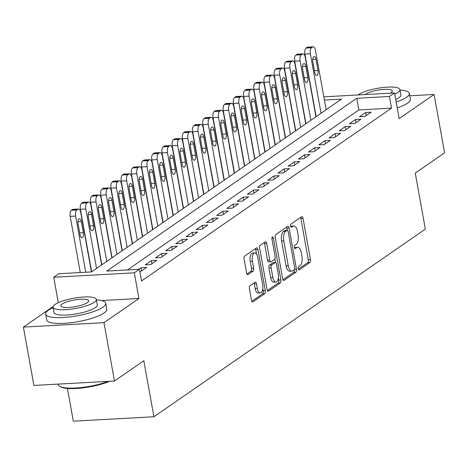 <?xml version="1.0" encoding="UTF-8"?>
<svg xmlns="http://www.w3.org/2000/svg" width="468" height="468" viewBox="0 0 468 468"><rect width="100%" height="100%" fill="white"/><g stroke="black" fill="none" stroke-linecap="round" stroke-linejoin="round"><path stroke-width="0.7" d="M298.233 268.772A1.679 0.755 86.9 0 0 299.023 269.966A1.679 0.755 86.9 0 0 299.222 269.896L309.863 262.536A2.398 1.076 86.9 0 0 310.454 259.553L303.03 218.31A2.398 1.076 86.9 0 0 301.901 216.608A2.398 1.076 86.9 0 0 301.62 216.713L290.979 224.067A1.679 0.755 86.9 0 0 290.564 226.155A1.679 0.755 86.9 0 0 291.359 227.349A1.679 0.755 86.9 0 0 291.552 227.278L292.933 226.325A7.669 3.446 86.9 0 1 293.828 225.997A7.669 3.446 86.9 0 1 297.455 231.438L298.075 234.877A7.669 3.446 86.9 0 1 296.185 244.425L294.811 245.378A1.679 0.755 86.9 0 0 294.395 247.467A1.679 0.755 86.9 0 0 295.191 248.654A1.679 0.755 86.9 0 0 295.39 248.584L296.765 247.63A7.669 3.446 86.9 0 1 297.666 247.309A7.669 3.446 86.9 0 1 301.287 252.749L301.907 256.189A7.669 3.446 86.9 0 1 300.023 265.736L298.642 266.684A1.679 0.755 86.9 0 0 298.233 268.772M250.011 285.749A2.398 1.076 86.9 0 0 249.426 288.733L251.509 300.298A2.398 1.076 86.9 0 0 252.638 302A2.398 1.076 86.9 0 0 252.919 301.901L264.742 293.728A2.398 1.076 86.9 0 0 265.327 290.745L257.909 249.502A2.398 1.076 86.9 0 0 256.774 247.8A2.398 1.076 86.9 0 0 256.493 247.905L244.676 256.072A2.398 1.076 86.9 0 0 244.085 259.056L246.601 273.037A2.398 1.076 86.9 0 0 247.736 274.734A2.398 1.076 86.9 0 0 248.017 274.634L253.071 271.136A2.398 1.076 86.9 0 0 253.662 268.152L252.416 261.22A6.412 2.878 86.9 0 1 254.744 252.972A6.412 2.878 86.9 0 1 257.774 257.517L262.659 284.667A6.412 2.878 86.9 0 1 260.331 292.921A6.412 2.878 86.9 0 1 257.301 288.376L256.487 283.848A2.398 1.076 86.9 0 0 255.352 282.145A2.398 1.076 86.9 0 0 255.072 282.251L250.011 285.749M114.479 381.022L33.901 385.445L23.4 327.091L103.984 322.663L114.479 381.022L143.822 360.74L153.902 416.76L425.342 229.127L415.262 173.101L444.6 152.825L434.099 94.466L399.151 118.626L394.53 92.951L389.429 96.478L391.529 108.149L141.511 280.97L139.411 269.299L134.31 272.826L53.732 277.255L58.833 273.727L91.5 271.931L341.511 99.111L324.4 100.047M103.984 322.663L138.932 298.502L134.31 272.826M282.66 278.77A2.398 1.076 86.9 0 0 283.789 280.467A2.398 1.076 86.9 0 0 284.07 280.367L295.893 272.195A2.398 1.076 86.9 0 0 296.478 269.211L289.06 227.969A2.398 1.076 86.9 0 0 287.925 226.266A2.398 1.076 86.9 0 0 287.644 226.372L275.827 234.538A2.398 1.076 86.9 0 0 275.237 237.522L282.66 278.77M280.314 282.964L268.497 291.131A2.398 1.076 86.9 0 1 268.217 291.236A2.398 1.076 86.9 0 1 267.082 289.534L259.664 248.292A2.398 1.076 86.9 0 1 260.249 245.308L265.309 241.81A2.398 1.076 86.9 0 1 265.59 241.71A2.398 1.076 86.9 0 1 266.725 243.413L269.732 260.138A2.398 1.076 86.9 0 0 270.867 261.834A2.398 1.076 86.9 0 0 271.147 261.735L274.5 259.418A2.398 1.076 86.9 0 0 275.09 256.429L271.961 239.019A1.679 0.755 86.9 0 1 272.569 236.861A1.679 0.755 86.9 0 1 273.359 238.048L280.905 279.981A2.398 1.076 86.9 0 1 280.314 282.964L278.138 283.081L267.386 290.517M434.099 94.466L409.746 95.805M365.022 116.421L371.147 112.191L365.701 112.49L359.576 116.719L365.022 116.421M354.82 123.476L360.939 119.241L355.499 119.545L349.374 123.774L354.82 123.476M344.612 130.531L350.737 126.296L345.29 126.594L339.171 130.829L344.612 130.531M334.409 137.586L340.529 133.351L335.088 133.649L328.963 137.884L334.409 137.586M324.201 144.635L330.326 140.406L324.88 140.704L318.761 144.934L324.201 144.635M313.999 151.69L320.124 147.461L314.677 147.759L308.552 151.989L313.999 151.69M303.796 158.746L309.915 154.51L304.475 154.814L298.35 159.044L303.796 158.746M293.588 165.801L299.713 161.565L294.267 161.864L288.148 166.099L293.588 165.801M283.386 172.856L289.511 168.62L284.064 168.919L277.939 173.154L283.386 172.856M273.183 179.905L279.302 175.675L273.862 175.974L267.737 180.209L273.183 179.905M262.975 186.96L269.1 182.731L263.654 183.029L257.535 187.258L262.975 186.96M252.773 194.015L258.892 189.78L253.451 190.084L247.326 194.314L252.773 194.015M242.564 201.07L248.689 196.835L243.243 197.133L237.124 201.369L242.564 201.07M232.362 208.125L238.487 203.89L233.041 204.188L226.916 208.424L232.362 208.125M222.16 215.175L228.279 210.945L222.838 211.244L216.713 215.479L222.16 215.175M211.951 222.23L218.076 218L212.63 218.299L206.511 222.528L211.951 222.23M201.749 229.285L207.874 225.055L202.428 225.354L196.303 229.583L201.749 229.285M191.547 236.34L197.666 232.105L192.225 232.403L186.1 236.638L191.547 236.34M181.338 243.395L187.463 239.16L182.017 239.458L175.898 243.693L181.338 243.395M171.136 250.444L177.255 246.215L171.814 246.513L165.69 250.749L171.136 250.444M160.928 257.499L167.053 253.27L161.606 253.568L155.487 257.798L160.928 257.499M150.725 264.555L156.85 260.325L151.404 260.623L145.279 264.853L150.725 264.555M139.838 271.645L140.523 271.61L146.642 267.374L141.201 267.673L138.803 269.334M391.529 108.149L358.857 109.945L127.372 269.96M80.215 272.066L79.455 272.592M67.427 388.463L73.318 421.188L153.902 416.76M53.176 306.511L23.4 327.091M58.307 302.673L53.732 277.255M389.429 96.478L356.756 98.268L106.745 271.095L139.411 269.299M323.821 96.835L394.53 92.951M358.857 109.945L356.756 98.268M365.701 112.49L366.257 115.567M355.499 119.545L356.049 122.622M345.29 126.594L345.846 129.677M335.088 133.649L335.644 136.732M324.88 140.704L325.435 143.787M314.677 147.759L315.233 150.842M304.475 154.814L305.025 157.891M294.267 161.864L294.822 164.947M284.064 168.919L284.62 172.002M273.862 175.974L274.412 179.057M263.654 183.029L264.209 186.112M253.451 190.084L254.007 193.161M243.243 197.133L243.799 200.216M233.041 204.188L233.596 207.271M222.838 211.244L223.388 214.326M212.63 218.299L213.186 221.382M202.428 225.354L202.983 228.431M192.225 232.403L192.775 235.486M182.017 239.458L182.573 242.541M171.814 246.513L172.37 249.596M161.606 253.568L162.162 256.651M151.404 260.623L151.96 263.7M141.201 267.673L141.751 270.756M138.932 298.502L101.503 300.561M297.666 247.309L295.483 247.426A7.669 3.446 86.9 0 0 294.588 247.753L296.765 247.63M293.828 225.997L291.652 226.12A7.669 3.446 86.9 0 0 290.751 226.442L292.933 226.325M298.315 269.135L307.687 262.659A2.398 1.076 86.9 0 0 308.277 259.676L300.854 218.427A2.398 1.076 86.9 0 0 300.55 217.45M287.276 230.274L286.884 228.091A2.398 1.076 86.9 0 0 286.58 227.109M282.959 279.747L293.711 272.317A2.398 1.076 86.9 0 0 294.349 269.621M294.214 269.749A1.679 0.755 86.9 0 0 294.624 267.661L288.112 231.461A1.679 0.755 86.9 0 0 287.317 230.268A1.679 0.755 86.9 0 0 287.124 230.338L285.667 231.344A7.669 3.446 86.9 0 0 283.784 240.891L288.235 265.637A7.669 3.446 86.9 0 0 291.862 271.077A7.669 3.446 86.9 0 0 292.757 270.756L294.214 269.749M285.345 230.437A1.679 0.755 86.9 0 0 285.141 230.391A1.679 0.755 86.9 0 0 284.942 230.461L287.124 230.338M291.862 271.077L289.68 271.2A7.669 3.446 86.9 0 1 286.059 265.76L281.607 241.014A7.669 3.446 86.9 0 1 283.491 231.461L284.942 230.461M270.867 261.834L268.685 261.957A2.398 1.076 86.9 0 1 267.556 260.255L264.543 243.53A2.398 1.076 86.9 0 0 264.239 242.547M274.903 258.863L275.57 262.554M278.331 277.904L278.729 280.098L280.905 279.981M272.856 277.495A6.412 2.878 86.9 0 0 275.886 282.04A6.412 2.878 86.9 0 0 278.214 273.786L276.494 264.221A2.398 1.076 86.9 0 0 275.359 262.519A2.398 1.076 86.9 0 0 275.079 262.624L271.721 264.941A2.398 1.076 86.9 0 0 271.136 267.924L272.856 277.495L270.679 277.612A6.412 2.878 86.9 0 0 273.71 282.163L275.886 282.04M273.47 262.712A2.398 1.076 86.9 0 0 273.183 262.642A2.398 1.076 86.9 0 0 272.902 262.741L275.079 262.624M270.679 277.612L268.954 268.047A2.398 1.076 86.9 0 1 269.545 265.063L272.902 262.741M278.138 283.081A2.398 1.076 86.9 0 0 278.729 280.098M260.331 292.921L258.155 293.044A6.412 2.878 86.9 0 1 255.124 288.493L254.305 283.971A2.398 1.076 86.9 0 0 254.007 282.988M254.744 252.972L252.562 253.089A6.412 2.878 86.9 0 0 250.24 261.343L252.416 261.22M246.905 274.014L250.895 271.259A2.398 1.076 86.9 0 0 251.486 268.275L250.24 261.343M256.546 254.171L255.733 249.625A2.398 1.076 86.9 0 0 255.429 248.643M251.807 301.281L262.56 293.851A2.398 1.076 86.9 0 0 263.151 290.868L262.776 288.785M321.042 113.262L310.342 53.802A4.885 2.194 86.9 0 1 311.542 47.724L312.56 47.016A4.885 2.194 86.9 0 1 313.133 46.812A4.885 2.194 86.9 0 1 315.444 50.275L326.143 109.734M316.152 116.643L304.896 54.101A4.885 2.194 -93.1 0 1 306.095 48.023L307.119 47.315A4.885 2.194 -93.1 0 1 307.692 47.11L313.133 46.812M312.77 61.571L314.788 72.774A3.908 1.755 86.9 0 0 316.637 75.547A3.908 1.755 86.9 0 0 318.053 70.516L316.035 59.313A3.908 1.755 86.9 0 0 314.192 56.54A3.908 1.755 86.9 0 0 312.77 61.571M396.168 102.065A30.519 7.242 -10.2 0 0 406.505 97.35A30.519 7.242 -10.2 0 0 409.319 93.442A30.519 7.242 -10.2 0 0 400.017 90.008M397.221 107.903A30.519 7.242 -10.2 0 0 407.558 103.188A30.519 7.242 -10.2 0 0 410.372 99.28L409.319 93.442M394.746 94.138A21.973 5.212 -10.2 0 0 397.917 92.401A21.973 5.212 -10.2 0 0 399.941 89.587L400.912 94.957A21.973 5.212 169.8 0 1 398.882 97.771A21.973 5.212 169.8 0 1 395.712 99.508M399.941 89.587A21.973 5.212 -10.2 0 0 382.572 87.569A21.973 5.212 -10.2 0 0 358.716 94.554A21.973 5.212 -10.2 0 0 358.184 94.945M390.324 93.179A14.163 3.358 -10.2 0 0 390.95 92.787A14.163 3.358 -10.2 0 0 392.254 90.973A14.163 3.358 -10.2 0 0 381.057 89.669A14.163 3.358 -10.2 0 0 365.683 94.173A14.163 3.358 -10.2 0 0 365.175 94.559M53.182 307.651A30.519 7.242 -10.2 0 0 48.473 310.196A30.519 7.242 -10.2 0 0 45.659 314.11A30.519 7.242 -10.2 0 0 69.79 316.912A30.519 7.242 -10.2 0 0 102.919 307.207A30.519 7.242 -10.2 0 0 105.733 303.299A30.519 7.242 -10.2 0 0 96.431 299.865M45.659 314.11L46.712 319.942A30.519 7.242 -10.2 0 0 70.838 322.745A30.519 7.242 -10.2 0 0 103.972 313.045A30.519 7.242 -10.2 0 0 106.78 309.132L105.733 303.299M96.355 299.444L97.321 304.814A21.973 5.212 169.8 0 1 95.296 307.628A21.973 5.212 169.8 0 1 71.446 314.613A21.973 5.212 169.8 0 1 54.072 312.595L53.106 307.224A21.973 5.212 -10.2 0 0 70.475 309.243A21.973 5.212 -10.2 0 0 94.331 302.258A21.973 5.212 -10.2 0 0 96.355 299.444A21.973 5.212 -10.2 0 0 78.981 297.426A21.973 5.212 -10.2 0 0 55.13 304.411A21.973 5.212 -10.2 0 0 53.106 307.224M62.098 304.03A14.163 3.358 -10.2 0 0 60.793 305.844A14.163 3.358 -10.2 0 0 71.99 307.143A14.163 3.358 -10.2 0 0 87.364 302.638A14.163 3.358 -10.2 0 0 88.668 300.825A14.163 3.358 -10.2 0 0 77.472 299.526A14.163 3.358 -10.2 0 0 62.098 304.03M58.254 384.111L58.342 384.602A30.519 7.242 -10.2 0 0 59.565 386.182A30.519 7.242 -10.2 0 0 108.202 381.367M109.658 381.285A29.788 7.067 169.8 0 1 60.384 386.714L59.565 386.182M310.834 120.317L300.134 60.858A4.885 2.194 86.9 0 1 301.339 54.774L302.357 54.072A4.885 2.194 86.9 0 1 302.931 53.867A4.885 2.194 86.9 0 1 305.241 57.33L315.935 116.789M305.943 123.698L294.694 61.156A4.885 2.194 -93.1 0 1 295.893 55.078L296.911 54.37A4.885 2.194 -93.1 0 1 297.484 54.165L302.931 53.867M302.568 68.626L304.58 79.829A3.908 1.755 86.9 0 0 306.429 82.602A3.908 1.755 86.9 0 0 307.85 77.571L305.832 66.368A3.908 1.755 86.9 0 0 303.984 63.595A3.908 1.755 86.9 0 0 302.568 68.626M300.631 127.366L289.932 67.907A4.885 2.194 86.9 0 1 291.131 61.829L292.155 61.127A4.885 2.194 86.9 0 1 292.728 60.916A4.885 2.194 86.9 0 1 295.033 64.385L305.733 123.844M295.741 130.748L284.486 68.211A4.885 2.194 -93.1 0 1 285.691 62.127L286.709 61.425A4.885 2.194 -93.1 0 1 287.282 61.214L292.728 60.916M292.36 75.676L294.378 86.884A3.908 1.755 86.9 0 0 296.226 89.657A3.908 1.755 86.9 0 0 297.642 84.626L295.63 73.423A3.908 1.755 86.9 0 0 293.781 70.65A3.908 1.755 86.9 0 0 292.36 75.676M290.423 134.421L279.729 74.962A4.885 2.194 86.9 0 1 280.929 68.884L281.947 68.182A4.885 2.194 86.9 0 1 282.52 67.971A4.885 2.194 86.9 0 1 284.831 71.434L295.53 130.894M285.533 137.803L274.283 75.26A4.885 2.194 -93.1 0 1 275.482 69.182L276.506 68.48A4.885 2.194 -93.1 0 1 277.074 68.269L282.52 67.971M282.157 82.731L284.175 93.939A3.908 1.755 86.9 0 0 286.018 96.706A3.908 1.755 86.9 0 0 287.44 91.681L285.421 80.473A3.908 1.755 86.9 0 0 283.579 77.706A3.908 1.755 86.9 0 0 282.157 82.731M280.221 141.476L269.521 82.017A4.885 2.194 86.9 0 1 270.726 75.939L271.744 75.231A4.885 2.194 86.9 0 1 272.317 75.026A4.885 2.194 86.9 0 1 274.622 78.489L285.322 137.949M275.33 144.858L264.081 82.315A4.885 2.194 -93.1 0 1 265.28 76.237L266.298 75.529A4.885 2.194 -93.1 0 1 266.871 75.325L272.317 75.026M271.955 89.786L273.967 100.989A3.908 1.755 86.9 0 0 275.816 103.761A3.908 1.755 86.9 0 0 277.237 98.736L275.219 87.528A3.908 1.755 86.9 0 0 273.37 84.755A3.908 1.755 86.9 0 0 271.955 89.786M270.018 148.531L259.319 89.072A4.885 2.194 86.9 0 1 260.518 82.994L261.542 82.286A4.885 2.194 86.9 0 1 262.109 82.081A4.885 2.194 86.9 0 1 264.42 85.545L275.12 145.004M265.128 151.913L253.872 89.37A4.885 2.194 -93.1 0 1 255.072 83.292L256.095 82.584A4.885 2.194 -93.1 0 1 256.669 82.38L262.109 82.081M261.747 96.841L263.765 108.044A3.908 1.755 86.9 0 0 265.613 110.817A3.908 1.755 86.9 0 0 267.029 105.786L265.017 94.583A3.908 1.755 86.9 0 0 263.168 91.81A3.908 1.755 86.9 0 0 261.747 96.841M259.81 155.587L249.111 96.127A4.885 2.194 86.9 0 1 250.316 90.049L251.334 89.341A4.885 2.194 86.9 0 1 251.907 89.136A4.885 2.194 86.9 0 1 254.218 92.6L264.911 152.059M254.92 158.968L243.67 96.426A4.885 2.194 -93.1 0 1 244.869 90.347L245.887 89.64A4.885 2.194 -93.1 0 1 246.46 89.435L251.907 89.136M251.544 103.896L253.562 115.099A3.908 1.755 86.9 0 0 255.405 117.872A3.908 1.755 86.9 0 0 256.827 112.841L254.808 101.638A3.908 1.755 86.9 0 0 252.96 98.865A3.908 1.755 86.9 0 0 251.544 103.896M249.608 162.642L238.908 103.182A4.885 2.194 86.9 0 1 240.107 97.098L241.131 96.396A4.885 2.194 86.9 0 1 241.704 96.186A4.885 2.194 86.9 0 1 244.009 99.655L254.709 159.114M244.717 166.017L233.462 103.481A4.885 2.194 -93.1 0 1 234.667 97.397L235.685 96.695A4.885 2.194 -93.1 0 1 236.258 96.484L241.704 96.186M241.342 110.945L243.354 122.154A3.908 1.755 86.9 0 0 245.203 124.927A3.908 1.755 86.9 0 0 246.618 119.896L244.606 108.693A3.908 1.755 86.9 0 0 242.757 105.92A3.908 1.755 86.9 0 0 241.342 110.945M239.405 169.691L228.706 110.232A4.885 2.194 86.9 0 1 229.905 104.153L230.923 103.451A4.885 2.194 86.9 0 1 231.496 103.241A4.885 2.194 86.9 0 1 233.807 106.704L244.507 166.163M234.515 173.072L223.259 110.53A4.885 2.194 -93.1 0 1 224.459 104.452L225.482 103.75A4.885 2.194 -93.1 0 1 226.056 103.539L231.496 103.241M231.133 118L233.152 129.209A3.908 1.755 86.9 0 0 235 131.976A3.908 1.755 86.9 0 0 236.416 126.951L234.398 115.742A3.908 1.755 86.9 0 0 232.555 112.975A3.908 1.755 86.9 0 0 231.133 118M229.197 176.746L218.497 117.287A4.885 2.194 86.9 0 1 219.703 111.208L220.72 110.501A4.885 2.194 86.9 0 1 221.294 110.296A4.885 2.194 86.9 0 1 223.605 113.759L234.298 173.219M224.307 180.127L213.057 117.585A4.885 2.194 -93.1 0 1 214.256 111.507L215.274 110.799A4.885 2.194 -93.1 0 1 215.847 110.594L221.294 110.296M220.931 125.055L222.944 136.258A3.908 1.755 86.9 0 0 224.792 139.031A3.908 1.755 86.9 0 0 226.214 134.006L224.195 122.797A3.908 1.755 86.9 0 0 222.347 120.024A3.908 1.755 86.9 0 0 220.931 125.055M218.995 183.801L208.295 124.342A4.885 2.194 86.9 0 1 209.494 118.264L210.518 117.556A4.885 2.194 86.9 0 1 211.091 117.351A4.885 2.194 86.9 0 1 213.396 120.814L224.096 180.274M214.104 187.182L202.849 124.64A4.885 2.194 -93.1 0 1 204.054 118.562L205.072 117.854A4.885 2.194 -93.1 0 1 205.645 117.649L211.091 117.351M210.723 132.111L212.741 143.313A3.908 1.755 86.9 0 0 214.59 146.086A3.908 1.755 86.9 0 0 216.005 141.055L213.993 129.852A3.908 1.755 86.9 0 0 212.144 127.08A3.908 1.755 86.9 0 0 210.723 132.111M208.786 190.856L198.093 131.397A4.885 2.194 86.9 0 1 199.292 125.319L200.31 124.611A4.885 2.194 86.9 0 1 200.883 124.406A4.885 2.194 86.9 0 1 203.194 127.869L213.894 187.329M203.896 194.238L192.646 131.695A4.885 2.194 -93.1 0 1 193.846 125.617L194.869 124.909A4.885 2.194 -93.1 0 1 195.437 124.704L200.883 124.406M200.52 139.166L202.539 150.368A3.908 1.755 86.9 0 0 204.381 153.141A3.908 1.755 86.9 0 0 205.803 148.11L203.785 136.908A3.908 1.755 86.9 0 0 201.942 134.135A3.908 1.755 86.9 0 0 200.52 139.166M198.584 197.911L187.884 138.452A4.885 2.194 86.9 0 1 189.09 132.368L190.107 131.666A4.885 2.194 86.9 0 1 190.681 131.455A4.885 2.194 86.9 0 1 192.986 134.924L203.685 194.384M193.694 201.287L182.444 138.75A4.885 2.194 -93.1 0 1 183.643 132.666L184.661 131.964A4.885 2.194 -93.1 0 1 185.234 131.76L190.681 131.455M190.318 146.221L192.33 157.423A3.908 1.755 86.9 0 0 194.179 160.196A3.908 1.755 86.9 0 0 195.601 155.165L193.582 143.963A3.908 1.755 86.9 0 0 191.734 141.19A3.908 1.755 86.9 0 0 190.318 146.221M188.382 204.961L177.682 145.501A4.885 2.194 86.9 0 1 178.881 139.423L179.905 138.721A4.885 2.194 86.9 0 1 180.472 138.51A4.885 2.194 86.9 0 1 182.783 141.974L193.483 201.433M183.491 208.342L172.236 145.8A4.885 2.194 -93.1 0 1 173.435 139.721L174.459 139.019A4.885 2.194 -93.1 0 1 175.032 138.809L180.472 138.51M180.11 153.27L182.128 164.479A3.908 1.755 86.9 0 0 183.977 167.246A3.908 1.755 86.9 0 0 185.392 162.22L183.38 151.012A3.908 1.755 86.9 0 0 181.531 148.245A3.908 1.755 86.9 0 0 180.11 153.27M178.173 212.016L167.474 152.556A4.885 2.194 86.9 0 1 168.679 146.478L169.697 145.77A4.885 2.194 86.9 0 1 170.27 145.566A4.885 2.194 86.9 0 1 172.581 149.029L183.275 208.488M173.283 215.397L162.033 152.855A4.885 2.194 -93.1 0 1 163.233 146.776L164.25 146.074A4.885 2.194 -93.1 0 1 164.824 145.864L170.27 145.566M169.907 160.325L171.926 171.528A3.908 1.755 86.9 0 0 173.768 174.301A3.908 1.755 86.9 0 0 175.19 169.276L173.172 158.067A3.908 1.755 86.9 0 0 171.323 155.294A3.908 1.755 86.9 0 0 169.907 160.325M167.971 219.071L157.271 159.611A4.885 2.194 86.9 0 1 158.471 153.533L159.494 152.825A4.885 2.194 86.9 0 1 160.068 152.621A4.885 2.194 86.9 0 1 162.373 156.084L173.072 215.543M163.08 222.452L151.825 159.91A4.885 2.194 -93.1 0 1 153.03 153.832L154.048 153.124A4.885 2.194 -93.1 0 1 154.621 152.919L160.068 152.621M159.705 167.38L161.717 178.583A3.908 1.755 86.9 0 0 163.566 181.356A3.908 1.755 86.9 0 0 164.982 176.325L162.969 165.122A3.908 1.755 86.9 0 0 161.121 162.349A3.908 1.755 86.9 0 0 159.705 167.38M157.769 226.126L147.069 166.666A4.885 2.194 86.9 0 1 148.268 160.588L149.286 159.88A4.885 2.194 86.9 0 1 149.859 159.676A4.885 2.194 86.9 0 1 152.17 163.139L162.87 222.598M152.878 229.507L141.623 166.965A4.885 2.194 -93.1 0 1 142.822 160.887L143.846 160.179A4.885 2.194 -93.1 0 1 144.419 159.974L149.859 159.676M149.497 174.435L151.515 185.638A3.908 1.755 86.9 0 0 153.364 188.411A3.908 1.755 86.9 0 0 154.779 183.38L152.761 172.177A3.908 1.755 86.9 0 0 150.918 169.404A3.908 1.755 86.9 0 0 149.497 174.435M147.56 233.181L136.861 173.722A4.885 2.194 86.9 0 1 138.066 167.638L139.084 166.936A4.885 2.194 86.9 0 1 139.657 166.725A4.885 2.194 86.9 0 1 141.968 170.194L152.662 229.653M142.67 236.556L131.42 174.02A4.885 2.194 -93.1 0 1 132.619 167.942L133.637 167.234A4.885 2.194 -93.1 0 1 134.211 167.029L139.657 166.725M139.294 181.49L141.307 192.693A3.908 1.755 86.9 0 0 143.155 195.466A3.908 1.755 86.9 0 0 144.577 190.435L142.559 179.232A3.908 1.755 86.9 0 0 140.71 176.459A3.908 1.755 86.9 0 0 139.294 181.49M137.358 240.23L126.658 180.771A4.885 2.194 86.9 0 1 127.858 174.693L128.881 173.991A4.885 2.194 86.9 0 1 129.455 173.78A4.885 2.194 86.9 0 1 131.76 177.243L142.459 236.703M132.467 243.612L121.212 181.075A4.885 2.194 -93.1 0 1 122.417 174.991L123.435 174.289A4.885 2.194 -93.1 0 1 124.008 174.078L129.455 173.78M129.086 188.54L131.104 199.748A3.908 1.755 86.9 0 0 132.953 202.521A3.908 1.755 86.9 0 0 134.369 197.49L132.356 186.282A3.908 1.755 86.9 0 0 130.508 183.514A3.908 1.755 86.9 0 0 129.086 188.54M127.15 247.285L116.456 187.826A4.885 2.194 86.9 0 1 117.655 181.748L118.673 181.04A4.885 2.194 86.9 0 1 119.246 180.835A4.885 2.194 86.9 0 1 121.557 184.298L132.257 243.758M122.259 250.667L111.01 188.124A4.885 2.194 -93.1 0 1 112.209 182.046L113.233 181.344A4.885 2.194 -93.1 0 1 113.8 181.134L119.246 180.835M118.884 195.595L120.902 206.797A3.908 1.755 86.9 0 0 122.745 209.57A3.908 1.755 86.9 0 0 124.166 204.545L122.148 193.337A3.908 1.755 86.9 0 0 120.305 190.564A3.908 1.755 86.9 0 0 118.884 195.595M116.947 254.34L106.248 194.881A4.885 2.194 86.9 0 1 107.453 188.803L108.471 188.095A4.885 2.194 86.9 0 1 109.044 187.89A4.885 2.194 86.9 0 1 111.349 191.353L122.049 250.813M112.057 257.722L100.807 195.179A4.885 2.194 -93.1 0 1 102.006 189.101L103.024 188.393A4.885 2.194 -93.1 0 1 103.598 188.189L109.044 187.89M108.681 202.65L110.694 213.853A3.908 1.755 86.9 0 0 112.542 216.625A3.908 1.755 86.9 0 0 113.964 211.594L111.946 200.392A3.908 1.755 86.9 0 0 110.097 197.619A3.908 1.755 86.9 0 0 108.681 202.65M106.745 261.396L96.045 201.936A4.885 2.194 86.9 0 1 97.245 195.858L98.268 195.15A4.885 2.194 86.9 0 1 98.836 194.945A4.885 2.194 86.9 0 1 101.147 198.409L111.846 257.868M101.854 264.777L90.599 202.234A4.885 2.194 -93.1 0 1 91.798 196.156L92.822 195.448A4.885 2.194 -93.1 0 1 93.395 195.244L98.836 194.945M98.473 209.705L100.491 220.908A3.908 1.755 86.9 0 0 102.34 223.681A3.908 1.755 86.9 0 0 103.756 218.65L101.743 207.447A3.908 1.755 86.9 0 0 99.895 204.674A3.908 1.755 86.9 0 0 98.473 209.705M96.537 268.451L85.837 208.991A4.885 2.194 86.9 0 1 87.042 202.907L88.06 202.205A4.885 2.194 86.9 0 1 88.633 201.995A4.885 2.194 86.9 0 1 90.944 205.464L101.638 264.923M91.646 271.826L80.397 209.29A4.885 2.194 -93.1 0 1 81.596 203.211L82.614 202.504A4.885 2.194 -93.1 0 1 83.187 202.299L88.633 201.995M88.271 216.76L90.289 227.963A3.908 1.755 86.9 0 0 92.132 230.736A3.908 1.755 86.9 0 0 93.553 225.705L91.535 214.502A3.908 1.755 86.9 0 0 89.686 211.729A3.908 1.755 86.9 0 0 88.271 216.76M85.749 272.247L75.635 216.04A4.885 2.194 86.9 0 1 76.834 209.962L77.858 209.26A4.885 2.194 86.9 0 1 78.431 209.05A4.885 2.194 86.9 0 1 80.736 212.519L91.43 271.937M80.303 272.546L70.188 216.345A4.885 2.194 -93.1 0 1 71.393 210.261L72.411 209.559A4.885 2.194 -93.1 0 1 72.985 209.348L78.431 209.05M78.068 223.809L80.081 235.018A3.908 1.755 86.9 0 0 81.929 237.791A3.908 1.755 86.9 0 0 83.345 232.76L81.333 221.557A3.908 1.755 86.9 0 0 79.484 218.784A3.908 1.755 86.9 0 0 78.068 223.809M298.824 269.913L299.222 269.896M291.154 227.296L291.552 227.278M294.986 248.607L295.39 248.584M300.854 218.427L303.03 218.31M308.277 259.676L310.454 259.553M307.687 262.659L309.863 262.536M286.884 228.091L289.06 227.969M294.512 269.322L296.478 269.211M293.711 272.317L295.893 272.195M283.503 280.396L284.07 280.367M283.491 231.461L285.667 231.344M281.607 241.014L283.784 240.891M286.059 265.76L288.235 265.637M267.924 291.166L268.497 291.131M264.543 243.53L266.725 243.413M267.556 260.255L269.732 260.138M271.908 238.13L273.359 238.048M269.545 265.063L271.721 264.941M268.954 268.047L271.136 267.924M254.305 283.971L256.487 283.848M255.124 288.493L257.301 288.376M251.486 268.275L253.662 268.152M250.895 271.259L253.071 271.136M247.443 274.663L248.017 274.634M255.733 249.625L257.909 249.502M263.151 290.868L265.327 290.745M262.56 293.851L264.742 293.728M252.351 301.93L252.919 301.901M310.342 53.802L304.896 54.101M312.56 47.016L307.119 47.315M311.542 47.724L306.095 48.023M312.659 59.5L316.035 59.313M314.42 70.715L318.053 70.516M300.134 60.858L294.694 61.156M302.357 54.072L296.911 54.37M301.339 54.774L295.893 55.078M302.451 66.555L305.832 66.368M304.212 77.77L307.85 77.571M289.932 67.907L284.486 68.211M292.155 61.127L286.709 61.425M291.131 61.829L285.691 62.127M292.248 73.605L295.63 73.423M294.009 84.825L297.642 84.626M279.729 74.962L274.283 75.26M281.947 68.182L276.506 68.48M280.929 68.884L275.482 69.182M282.046 80.66L285.421 80.473M283.801 91.88L287.44 91.681M269.521 82.017L264.081 82.315M271.744 75.231L266.298 75.529M270.726 75.939L265.28 76.237M271.838 87.715L275.219 87.528M273.599 98.935L277.237 98.736M259.319 89.072L253.872 89.37M261.542 82.286L256.095 82.584M260.518 82.994L255.072 83.292M261.635 94.77L265.017 94.583M263.396 105.984L267.029 105.786M249.111 96.127L243.67 96.426M251.334 89.341L245.887 89.64M250.316 90.049L244.869 90.347M251.427 101.825L254.808 101.638M253.188 113.04L256.827 112.841M238.908 103.182L233.462 103.481M241.131 96.396L235.685 96.695M240.107 97.098L234.667 97.397M241.225 108.874L244.606 108.693M242.986 120.095L246.618 119.896M228.706 110.232L223.259 110.53M230.923 103.451L225.482 103.75M229.905 104.153L224.459 104.452M231.022 115.929L234.398 115.742M232.783 127.15L236.416 126.951M218.497 117.287L213.057 117.585M220.72 110.501L215.274 110.799M219.703 111.208L214.256 111.507M220.814 122.985L224.195 122.797M222.575 134.205L226.214 134.006M208.295 124.342L202.849 124.64M210.518 117.556L205.072 117.854M209.494 118.264L204.054 118.562M210.612 130.04L213.993 129.852M212.373 141.26L216.005 141.055M198.093 131.397L192.646 131.695M200.31 124.611L194.869 124.909M199.292 125.319L193.846 125.617M200.409 137.095L203.785 136.908M202.164 148.309L205.803 148.11M187.884 138.452L182.444 138.75M190.107 131.666L184.661 131.964M189.09 132.368L183.643 132.666M190.201 144.144L193.582 143.963M191.962 155.364L195.601 155.165M177.682 145.501L172.236 145.8M179.905 138.721L174.459 139.019M178.881 139.423L173.435 139.721M179.999 151.199L183.38 151.012M181.759 162.419L185.392 162.22M167.474 152.556L162.033 152.855M169.697 145.77L164.25 146.074M168.679 146.478L163.233 146.776M169.79 158.254L173.172 158.067M171.551 169.474L175.19 169.276M157.271 159.611L151.825 159.91M159.494 152.825L154.048 153.124M158.471 153.533L153.03 153.832M159.588 165.309L162.969 165.122M161.349 176.53L164.982 176.325M147.069 166.666L141.623 166.965M149.286 159.88L143.846 160.179M148.268 160.588L142.822 160.887M149.386 172.364L152.761 172.177M151.146 183.579L154.779 183.38M136.861 173.722L131.42 174.02M139.084 166.936L133.637 167.234M138.066 167.638L132.619 167.942M139.177 179.414L142.559 179.232M140.938 190.634L144.577 190.435M126.658 180.771L121.212 181.075M128.881 173.991L123.435 174.289M127.858 174.693L122.417 174.991M128.975 186.469L132.356 186.282M130.736 197.689L134.369 197.49M116.456 187.826L111.01 188.124M118.673 181.04L113.233 181.344M117.655 181.748L112.209 182.046M118.773 193.524L122.148 193.337M120.528 204.744L124.166 204.545M106.248 194.881L100.807 195.179M108.471 188.095L103.024 188.393M107.453 188.803L102.006 189.101M108.564 200.579L111.946 200.392M110.325 211.799L113.964 211.594M96.045 201.936L90.599 202.234M98.268 195.15L92.822 195.448M97.245 195.858L91.798 196.156M98.362 207.634L101.743 207.447M100.123 218.849L103.756 218.65M85.837 208.991L80.397 209.29M88.06 202.205L82.614 202.504M87.042 202.907L81.596 203.211M88.154 214.683L91.535 214.502M89.914 225.904L93.553 225.705M75.635 216.04L70.188 216.345M77.858 209.26L72.411 209.559M76.834 209.962L71.393 210.261M77.951 221.738L81.333 221.557M79.712 232.959L83.345 232.76M285.141 230.391L287.317 230.268M273.183 262.642L275.359 262.519"/></g></svg>
